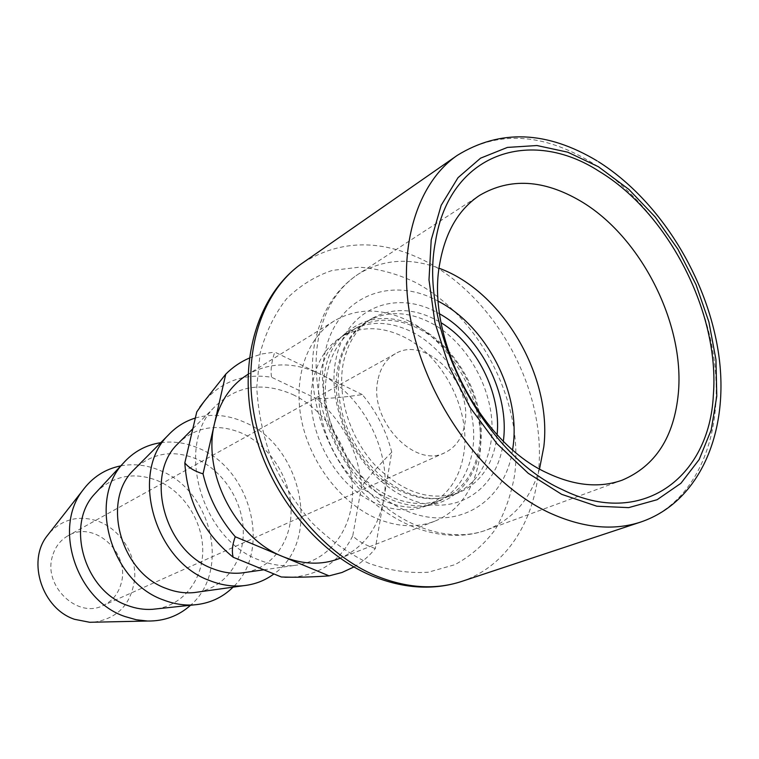 <?xml version="1.0" encoding="UTF-8"?>
<svg xmlns="http://www.w3.org/2000/svg" width="759" height="759" viewBox="0 0 759 759"><rect width="100%" height="100%" fill="white"/><g stroke="black" fill="none" stroke-linecap="round" stroke-linejoin="round"><path stroke-width="0.57" stroke-dasharray="3.79 2.85" d="M160.766 442.687C173.593 440.951 186.306 442.839 198.924 448.351C251.153 469.318 271.969 550.797 233.06 587.153M198.118 592.029C225.29 587.21 244.028 560.835 243.288 530.826C242.652 500.807 223.051 470.58 196.477 458.958C173.735 449.755 153.546 452.687 135.918 467.743M156.506 608.879C183.507 604.923 202.833 579.591 202.738 550.436C202.757 521.281 183.801 491.804 157.73 480.732C134.931 471.861 114.856 475.267 97.484 490.95M120.814 465.865C134.011 463.474 147.132 465.039 160.187 470.561C211.808 490.551 230.764 571.015 190.566 605.236M94.021 622.19C118.281 618.291 131.867 603.471 134.751 577.732C135.88 554.345 120.795 530.313 99.533 521.756C80.046 514.754 63.32 518.501 49.373 532.989M52.409 556.356C43.035 585.863 77.418 618.851 103.025 605.587C112.398 601.119 118.48 593.585 121.269 582.988C130.187 552.599 93.879 519.839 68.063 535.731C60.265 540.209 55.046 547.087 52.409 556.356M377.802 380.458C368.808 420.182 414.727 468.901 444.812 452.734C455.846 447.383 462.544 437.611 464.897 423.399C472.734 382.849 425.676 334.861 395.278 353.77C386.075 359.092 380.24 367.982 377.802 380.458M497.107 434.689L496.604 439.034C492.572 465.21 480.181 482.99 459.432 492.373C431.055 502.097 402.811 492.904 374.709 464.783C349.662 437.383 336.949 395.97 343.239 363.419C347.565 342.622 357.252 327.594 372.318 318.306C393.589 306.74 416.511 308.211 441.074 322.727M372.318 318.306L367.166 321.399C386.492 310.697 407.536 311.095 430.296 322.594C469.84 342.556 497.876 397.46 491.045 441.482C486.974 467.553 474.584 485.276 453.873 494.64C439.328 500.617 422.848 499.602 404.424 491.576C377.764 479.403 352.631 449.186 342.859 415.515C337.565 395.904 336.74 377.735 340.383 361.018C345.117 343.609 354.045 330.402 367.166 321.399C352.129 330.668 342.442 345.658 338.106 366.36C328.078 411.9 359.709 473.692 402.279 491.813C420.828 499.972 438.028 500.912 453.873 494.64L459.432 492.373M409.566 321.446C445.381 340.155 473.644 382.365 479.536 425.22C485.418 468.018 467.876 508.084 434.765 521.186C416.549 528.131 396.853 527.088 375.677 518.055C340.563 502.562 310.014 462.554 301.503 420.069C292.946 377.555 307.016 337.66 334.472 320.782C357.517 307.661 382.545 307.879 409.566 321.446M339.33 558.567C363.504 548.055 378.286 528.416 383.665 499.65C392.498 452.127 362.802 394.044 319.197 373.646L274.758 352.081C271.485 361.939 270.422 370.335 271.561 377.27C244.844 373.067 222.52 380.914 204.579 400.799M353.903 566.973C362.109 562.21 369.244 556.072 375.316 548.539L391.777 452.184C379.339 464.736 369.253 476.197 361.531 486.576C358.305 451.207 343.315 421.919 316.569 398.712L271.561 377.27M375.316 548.539C365.326 545.218 357.802 540.996 352.745 535.854L361.531 486.576M391.777 452.184C386.236 430.77 376.407 411.568 362.318 394.585C344.842 397.194 329.596 398.57 316.569 398.712M362.318 394.585L319.197 373.646C293.534 361.663 269.578 362.034 247.339 374.766M249.341 358.068L261.741 353.988L274.758 352.081M292.092 577.238C319.89 574.905 340.108 561.11 352.745 535.854M292.898 394.604C326.702 410.638 351.768 450.827 352.546 489.754C353.485 528.653 329.235 561.812 294.169 565.464C282.604 566.622 270.868 564.781 258.961 559.933C201.059 538.966 174.807 445.267 214.759 406.786C236.751 385.496 262.804 381.435 292.898 394.604M245.717 572.381C273.506 567.286 292.234 539.82 291.039 508.568C289.938 477.297 269.502 445.713 242.13 433.304C218.848 423.503 198.194 426.216 180.177 441.415M195.338 418.048C211.495 413.389 227.899 414.793 244.54 422.26C302.48 446.131 322.025 540.75 273.923 573.946M356.265 327.945C375.525 317.271 396.464 317.604 419.101 328.941C458.417 348.609 486.187 402.991 479.261 446.653C475.134 472.525 462.743 490.115 442.099 499.441C426.311 505.693 409.196 504.801 390.762 496.756C348.457 478.901 317.158 417.763 327.243 372.603C331.607 352.062 341.275 337.176 356.265 327.945L342.005 336.503C327.091 345.696 317.433 360.449 313.04 380.762C302.888 425.429 333.751 485.703 375.705 503.217C393.987 511.111 410.989 511.946 426.7 505.731L423.105 506.557C410.391 508.568 397.232 506.557 383.637 500.532C323.827 476.709 296.731 374.585 339.188 338.893C360.07 320.791 384.471 318.533 412.412 332.1C445.22 349.083 470.589 389.301 473.436 428.361C476.386 467.392 455.836 501.168 423.105 506.557L430.04 505.162C463.303 499.697 484.109 465.286 481.035 425.543C478.066 385.762 452.25 344.785 418.883 327.423C390.487 313.543 365.677 315.791 344.463 334.169C301.295 370.43 328.998 474.66 389.889 498.995C403.741 505.143 417.118 507.202 430.04 505.162M344.463 334.169L342.005 336.503C361.17 325.867 381.986 326.114 404.443 337.233C443.455 356.54 470.893 410.239 463.834 453.436C459.631 479.024 447.26 496.452 426.7 505.731L442.099 499.441M503.34 441.14C498.369 490.599 453.246 519.887 406.378 497.638C359.69 477.069 325.421 410.145 335.858 359.775C345.592 309.084 393.921 289.008 436.776 312.3L439.641 313.875M512.619 449.755C504.868 503.027 455.836 533.482 404.016 509.811C352.062 486.955 313.524 412.82 324.33 356.303L324.71 354.282C335.231 296.845 390.648 274.521 438.313 301.276M539.535 468.929C530.588 499.08 512.942 519.431 486.595 529.991C449.964 543.615 400.581 527.657 364.311 487.411C328.049 447.212 309.549 386.929 318.239 339.634L318.695 337.205C324.937 308.477 338.191 287.405 358.485 274.018C382.735 259.255 409.604 257.329 439.091 268.24M457.307 155.348C497.705 130.52 542.306 132.797 591.109 162.208C652.417 200.329 701.202 277.889 713.394 354.576C725.519 431.084 698.489 502.354 640.814 522.021M461.69 581.432C517.183 562.637 546.404 498.483 538.008 430.325C529.592 362.024 485.713 294.103 428.674 262.794C383.238 238.791 341.142 238.895 302.386 263.117M369.291 563.463L367.925 562.884C347.926 553.112 329.188 539.63 311.702 522.439C295.45 503.445 282.044 482.297 271.466 458.986C262.88 435.03 257.975 411.065 256.76 387.109L260.119 353.258C265.764 332.3 274.54 314.198 286.447 298.932C299.833 285.669 315.127 276.162 332.319 270.403L359.377 267.187C378.115 268.62 396.653 273.629 415.012 282.196L416.245 282.851C480.067 317.015 523.852 402.469 514.678 474.688C511.205 494.811 504.735 513.075 495.285 529.469C484.204 544.412 470.675 556.167 454.688 564.743L428.256 572.22C409.148 573.51 389.49 570.588 369.291 563.463M395.278 353.77L68.063 535.731M444.812 452.734L103.025 605.587M622.266 480.134L486.595 529.991C446.871 544.668 395.648 528.653 359.311 488.796C322.954 448.92 305.109 389.168 315.108 341.237C321.778 311.218 336.237 288.818 358.485 274.018L479.716 195.31M597.058 160.861L598.424 161.714M434.765 521.186L340.127 558.254M334.472 320.782L248.07 374.31M263.79 569.8L294.169 565.464M192.833 428.75L214.759 406.786"/><path stroke-width="1.14" d="M233.06 587.153C222.321 597.741 209.247 603.652 193.83 604.895C183.868 605.54 173.877 603.946 163.859 600.122C111.288 582.305 87.503 500.703 123.053 463.464C133.28 451.861 145.851 444.945 160.766 442.687M135.918 467.743L133.167 470.504C101.26 501.633 120.928 572.941 166.525 588.576C175.822 592.153 185.063 593.481 194.257 592.57L198.118 592.029M97.484 490.95L94.657 493.986C65.255 524.934 84.391 591.043 127.607 605.483C135.861 608.585 144.115 609.856 152.379 609.316L156.506 608.879M190.566 605.236C178.593 615.976 164.248 621.241 147.55 621.033L136.203 619.742L124.941 616.517C76.849 600.521 52.921 528.757 82.38 490.836C92.228 477.345 105.036 469.015 120.814 465.865M49.373 532.989L46.726 536.366C26.944 561.992 42.476 608.784 74.543 619.306L89.723 622.285L94.021 622.19M441.074 322.727C476.671 344.064 501.367 393.409 497.107 434.689M547.173 472.961C574.601 485.893 599.629 488.284 622.266 480.134C655.453 465.988 674.144 437.013 678.347 393.209C684.931 323.22 640.587 236.153 580.303 200.917C543.577 179.494 510.048 177.615 479.716 195.31C458.853 209.076 445.571 231.609 439.878 262.899C425.353 336.617 479.422 442.374 547.173 472.961M562.248 489.574C641.63 529.165 709.504 477.534 713.346 395.154C719.997 313.723 668.859 213.288 599.325 171.439C530.645 126.706 449.508 152.834 435.514 241.428C418.067 327.916 482.572 454.062 562.248 489.574M249.341 358.068C240.584 361.825 232.728 367.185 225.765 374.14L214.579 423.218C201.903 472.582 235.66 538.425 282.917 556.622C302.936 564.63 321.74 565.284 339.33 558.567L340.127 558.254M353.903 566.973L341.977 572.495L329.083 575.872L235.262 536.746C232.33 544.658 231.647 551.499 233.184 557.248L281.352 576.992L288.297 577.201C300.232 577.371 313.828 576.925 329.083 575.872M204.579 400.799L196.771 411.919L184.826 462.895C188.659 467.677 194.731 471.33 203.032 473.863L214.579 423.218C219.92 401.369 230.84 385.211 247.339 374.766L248.07 374.31M225.765 374.14L203.203 402.668L196.771 411.919M184.826 462.895C187.274 501.462 203.393 532.913 233.184 557.248M235.262 536.746C219.408 518.444 208.668 497.477 203.032 473.863M281.352 576.992L292.092 577.238M180.177 441.415L177.245 444.357C144.21 476.377 165.111 551.765 212.548 568.586C222.321 572.476 232.007 573.927 241.599 572.969L245.717 572.381M273.923 573.946C265.014 580.55 254.891 584.458 243.535 585.692C232.444 586.792 221.23 585.123 209.901 580.663C154.229 561.205 129.561 472.658 168.213 435.182C175.87 426.966 184.911 421.254 195.338 418.048M439.641 313.875C480.997 336.768 509.801 394.319 503.34 441.14M438.313 301.276C486.083 325.772 520.19 391.369 513.245 445.172L512.619 449.755M439.091 268.24C502.695 291.238 552.372 376.654 543.805 446.842L539.535 468.929M561.66 494.327L528.245 473.303L497.05 443.778L470.02 407.346L448.892 366.17L434.954 322.784L428.996 279.872L431.197 239.977L441.159 205.338L458.019 177.672L480.57 158.166L507.391 147.417L536.945 145.529L567.741 152.179L598.367 166.705L628.85 189.37L655.207 216.979L677.882 249.17L696.012 284.625L708.897 321.939L715.946 359.643L716.781 396.207L711.174 430.049L699.134 459.593L680.918 483.293L657.133 499.707L628.68 507.629L596.859 506.215L561.66 494.327M598.424 161.714C659.818 200.404 707.625 277.917 718.669 354.292C729.674 430.4 700.785 501.585 640.814 522.021C613.149 531.091 582.599 527.979 549.155 512.686C488.976 484.432 432.602 410.97 413.664 333.4C394.633 255.774 414.414 184.76 457.307 155.348L302.386 263.117C261.181 291.475 240.669 355.165 255.745 422.63C270.754 490.048 320.374 552.467 375.677 575.664C406.435 588.206 435.106 590.132 461.69 581.432C433.569 590.568 403.674 588.737 372.014 575.929C316 552.599 267.111 490.855 252.7 423.949C238.25 357.043 259.445 292.784 302.386 263.117M152.379 609.316L193.83 604.895M89.723 622.285L147.55 621.033M597.058 160.861C546.822 130.785 500.238 128.945 457.307 155.348M640.814 522.021L461.69 581.432M199.769 407.137L203.203 402.668M284.9 577.238L288.297 577.201M241.599 572.969L263.79 569.8M177.245 444.357L192.833 428.75M194.257 592.57L243.535 585.692M133.167 470.504L168.213 435.182M46.726 536.366L82.38 490.836M94.657 493.986L123.053 463.464"/></g></svg>

